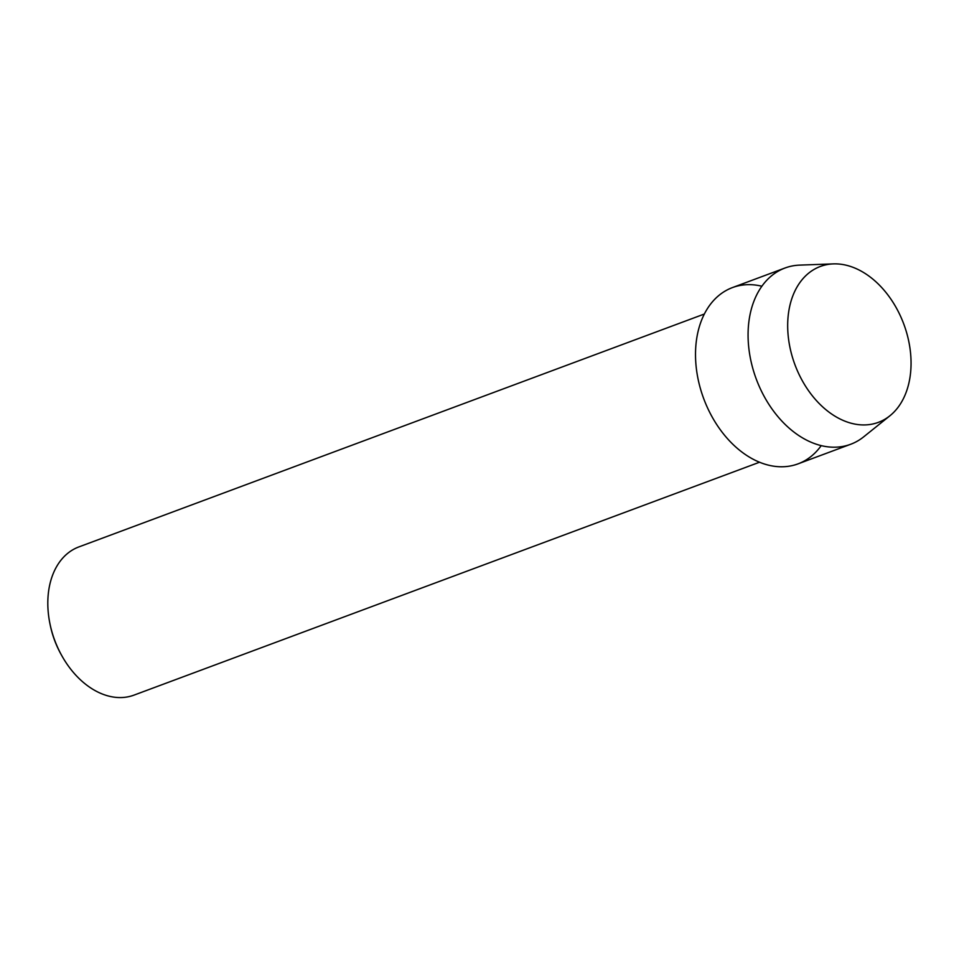 <?xml version="1.0" encoding="UTF-8"?>
<svg xmlns="http://www.w3.org/2000/svg" width="959" height="959" viewBox="0 0 959 959"><rect width="100%" height="100%" fill="white"/><g stroke="black" fill="none" stroke-linecap="round" stroke-linejoin="round"><path stroke-width="1.44" d="M850.597 266.47A83.181 58.091 69.6 0 0 787.687 324.07A83.181 58.091 69.6 0 0 848.14 422.332A83.181 58.091 69.6 0 0 911.05 364.732A83.181 58.091 69.6 0 0 850.597 266.47A83.181 58.091 69.6 0 0 833.371 263.893A83.181 58.091 69.6 0 0 788.13 335.23A83.181 58.091 69.6 0 0 848.14 422.332A83.181 58.091 69.6 0 0 889.916 415.774A83.181 58.091 69.6 0 0 907.346 335.29A83.181 58.091 69.6 0 0 850.597 266.47M761.878 286.238A94.042 65.68 69.6 0 0 695.515 355.753A94.042 65.68 69.6 0 0 763.879 463.832A94.042 65.68 69.6 0 0 821.216 445.623M704.35 314.025L78.866 546.918A79.07 55.226 69.6 0 0 49.928 623.638A79.07 55.226 69.6 0 0 61.987 656.004A79.07 55.226 69.6 0 0 105.298 695.095A79.07 55.226 69.6 0 0 134.044 695.107L759.528 462.226M49.928 623.638L50.24 625.148A72.105 50.359 69.6 0 0 61.232 654.661L61.987 656.004M833.371 263.893L799.746 265.116A94.042 65.68 69.6 0 0 785.013 268.005A94.042 65.68 69.6 0 0 749.986 356.113A94.042 65.68 69.6 0 0 816.445 444.257A94.042 65.68 69.6 0 0 850.645 444.281A94.042 65.68 69.6 0 0 863.687 436.836L889.916 415.774M785.013 268.005L732.448 287.58A94.042 65.68 69.6 0 0 697.421 375.676A94.042 65.68 69.6 0 0 763.879 463.832A94.042 65.68 69.6 0 0 798.08 463.844L850.645 444.281"/></g></svg>
